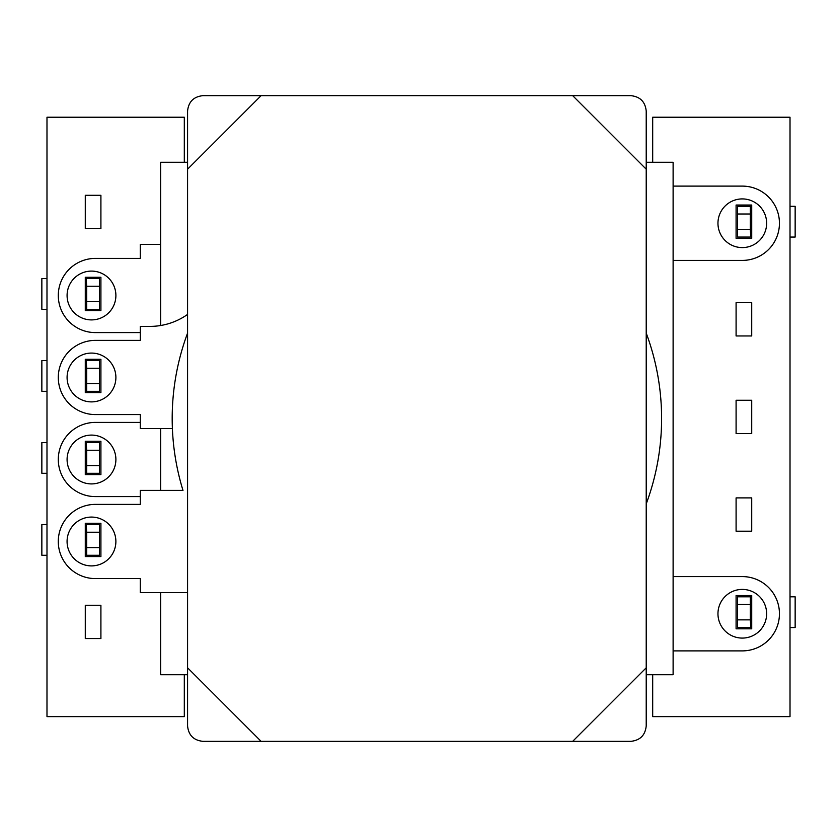 <?xml version="1.0" encoding="UTF-8"?>
<svg xmlns="http://www.w3.org/2000/svg" width="837" height="837" viewBox="0 0 837 837"><rect width="100%" height="100%" fill="white"/><g stroke="black" fill="none" stroke-linecap="round" stroke-linejoin="round"><path stroke-width="1.26" d="M652.693 162.273L652.693 117.232L790.013 117.232L790.013 716.629L652.693 716.629L652.693 674.727M751.72 400.274L751.72 433.587L736.089 433.587L736.089 400.274L751.72 400.274M736.089 302.649L751.72 302.649L751.72 335.961L736.089 335.961L736.089 302.649M736.089 205.034L751.72 205.034L751.72 238.336L736.089 238.336L736.089 205.034M736.089 531.202L751.72 531.202L751.72 497.9L736.089 497.9L736.089 531.202M736.089 628.828L751.72 628.828L751.72 595.515L736.089 595.515L736.089 628.828M184.307 162.273L184.307 117.232L46.987 117.232L46.987 716.629L184.307 716.629L184.307 674.727M100.911 310.59L85.28 310.59L85.28 277.288L100.911 277.288L100.911 310.59M85.28 392.584L85.28 359.282L100.911 359.282L100.911 392.584L85.28 392.584M85.28 228.606L85.28 195.293L100.911 195.293L100.911 228.606L85.28 228.606M100.911 523.261L85.28 523.261L85.28 556.574L100.911 556.574L100.911 523.261M85.28 441.266L85.28 474.579L100.911 474.579L100.911 441.266L85.28 441.266M85.28 605.256L85.28 638.558L100.911 638.558L100.911 605.256L85.28 605.256M86.692 301.623L99.498 301.623L99.498 286.254L86.692 286.254L86.692 309.313L85.28 309.313M86.18 309.313L86.18 278.564L86.692 286.254M46.987 309.313L41.85 309.313L41.85 278.564L46.987 278.564M86.18 278.564L85.28 278.564M86.692 278.564L99.498 278.564L99.498 286.254M99.498 301.623L99.498 309.313L86.692 309.313M86.692 383.618L99.498 383.618L99.498 368.249L86.692 368.249L86.692 391.308L85.28 391.308M86.18 391.308L86.18 360.559L86.692 368.249M46.987 391.308L41.85 391.308L41.85 360.559L46.987 360.559M86.18 360.559L85.28 360.559M86.692 360.559L99.498 360.559L99.498 368.249M99.498 383.618L99.498 391.308L86.692 391.308M86.692 465.613L99.498 465.613L99.498 450.233L86.692 450.233L86.692 473.292L85.28 473.292M86.18 473.292L86.18 442.553L86.692 450.233M46.987 473.292L41.85 473.292L41.85 442.553L46.987 442.553M86.18 442.553L85.28 442.553M86.692 442.553L99.498 442.553L99.498 450.233M99.498 465.613L99.498 473.292L86.692 473.292M86.692 547.607L99.498 547.607L99.498 532.227L86.692 532.227L86.692 555.287L85.28 555.287M86.18 555.287L86.18 524.537L86.692 532.227M46.987 555.287L41.85 555.287L41.85 524.537L46.987 524.537M86.18 524.537L85.28 524.537M86.692 524.537L99.498 524.537L99.498 532.227M99.498 547.607L99.498 555.287L86.692 555.287M750.308 214L737.502 214L737.502 229.369L750.308 229.369L750.308 206.31L751.72 206.31M750.82 206.31L750.82 237.059L750.308 229.369M790.013 206.31L795.15 206.31L795.15 237.059L790.013 237.059M750.82 237.059L751.72 237.059M750.308 237.059L737.502 237.059L737.502 229.369M737.502 214L737.502 206.31L750.308 206.31M750.308 604.481L737.502 604.481L737.502 619.861L750.308 619.861L750.308 596.802L751.72 596.802M750.82 596.802L750.82 627.541L750.308 619.861M790.013 596.802L795.15 596.802L795.15 627.541L790.013 627.541M750.82 627.541L751.72 627.541M750.308 627.541L737.502 627.541L737.502 619.861M737.502 604.481L737.502 596.802L750.308 596.802M572.675 95.659L630.836 95.659C640.106 96.632 645.233 101.758 646.216 111.028L646.216 169.189L572.675 95.659L261.102 95.659L187.572 169.189L187.572 667.811L261.102 741.341L572.675 741.341L646.216 667.811L646.216 169.189M646.216 667.811L646.216 725.972C645.233 735.242 640.106 740.368 630.836 741.341L572.675 741.341M261.102 741.341L202.941 741.341C193.671 740.368 188.545 735.242 187.572 725.972L187.572 667.811M187.572 169.189L187.572 111.028C188.545 101.758 193.671 96.632 202.941 95.659L261.102 95.659M115.893 377.487A24.409 24.409 0 0 1 91.484 401.886A24.409 24.409 0 0 1 67.086 377.477A24.409 24.409 0 0 1 91.484 353.078A24.409 24.409 0 0 1 115.893 377.487M172.391 428.575L140.292 428.575L140.292 414.577L95.387 414.577A37.1 37.1 0 0 1 58.297 377.477A37.1 37.1 0 0 1 95.397 340.387L140.302 340.387L140.302 326.399L149.938 326.399A65.077 65.077 0 0 0 187.572 314.419M67.075 541.487A24.409 24.409 0 0 0 91.474 565.896A24.409 24.409 0 0 0 115.883 541.487A24.409 24.409 0 0 0 91.484 517.078A24.409 24.409 0 0 0 67.075 541.487M646.216 503.895A244.707 244.707 0 0 0 646.216 333.105M187.572 333.105A244.707 244.707 0 0 0 182.989 490.398L140.292 490.398L140.292 504.397L95.387 504.387A37.1 37.1 0 0 0 58.287 541.487A37.1 37.1 0 0 0 95.387 578.587L140.292 578.587L140.292 592.575L187.572 592.575M187.572 162.273L160.662 162.273L160.662 325.509M160.662 428.575L160.662 490.398M160.662 592.575L160.662 674.727L187.572 674.727M646.216 674.727L673.115 674.727L673.115 162.273L646.216 162.273M717.958 613.741A24.346 24.346 0 0 1 742.293 589.405A24.346 24.346 0 0 1 766.64 613.741A24.346 24.346 0 0 1 742.293 638.087A24.346 24.346 0 0 1 717.958 613.741M673.115 576.588L742.293 576.588A37.152 37.152 0 0 1 779.446 613.741A37.152 37.152 0 0 1 742.293 650.893L673.115 650.893M766.64 223.259A24.346 24.346 0 0 0 742.293 198.913A24.346 24.346 0 0 0 717.958 223.259A24.346 24.346 0 0 0 742.293 247.595A24.346 24.346 0 0 0 766.64 223.259M673.115 260.412L742.293 260.412A37.152 37.152 0 0 0 779.446 223.259A37.152 37.152 0 0 0 742.293 186.107L673.115 186.107M115.893 459.503A24.409 24.409 0 0 0 91.484 435.094A24.409 24.409 0 0 0 67.086 459.503A24.409 24.409 0 0 0 91.484 483.912A24.409 24.409 0 0 0 115.893 459.503M140.292 422.403L95.387 422.403A37.1 37.1 0 0 0 58.297 459.503A37.1 37.1 0 0 0 95.387 496.592L140.292 496.592M67.086 295.492A24.409 24.409 0 0 1 91.484 271.094A24.409 24.409 0 0 1 115.893 295.492A24.409 24.409 0 0 1 91.484 319.901A24.409 24.409 0 0 1 67.086 295.492M140.292 414.577L140.292 418.49M140.292 340.387L140.292 332.592L95.387 332.592A37.1 37.1 0 0 1 58.297 295.492A37.1 37.1 0 0 1 95.387 258.403L140.292 258.403L140.292 244.404L160.662 244.404"/></g></svg>
